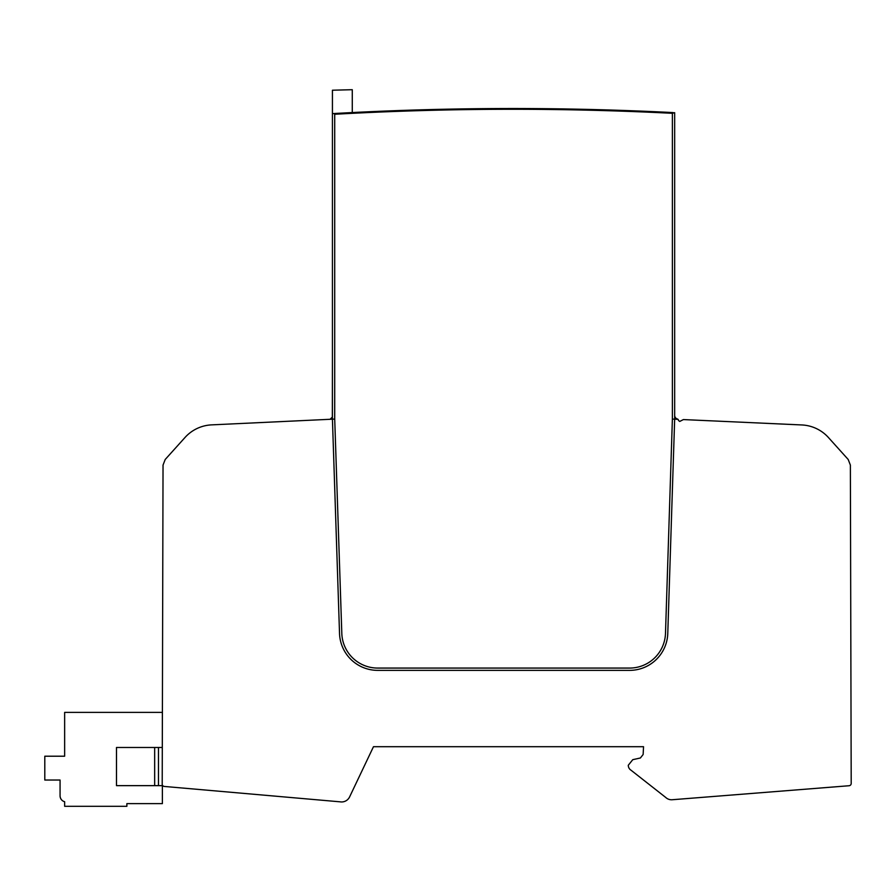 <?xml version="1.0" encoding="UTF-8"?>
<svg xmlns="http://www.w3.org/2000/svg" width="896" height="896" viewBox="0 0 896 896"><rect width="100%" height="100%" fill="white"/><g stroke="black" fill="none" stroke-linecap="round" stroke-linejoin="round"><path stroke-width="1.34" d="M850.987 701.624L850.797 630.616M851.2 783.451L850.371 465.091L848.21 459.491L828.442 437.539A38.17 38.17 0 0 0 801.808 424.95L683.413 419.574L679.717 421.434L678.485 420.47A1.523 1.523 0 0 0 677.97 419.328L674.666 419.171L667.778 633.416A38.17 38.17 0 0 1 629.619 670.365L377.675 670.365A38.17 38.17 0 0 1 339.528 633.45L332.427 419.182L211.602 424.872A38.17 38.17 0 0 0 185.035 437.461L165.2 459.491L163.038 465.091L162.21 784.146A2.296 2.296 0 0 0 164.293 786.442L340.043 801.819A8.848 8.848 0 0 0 349.608 796.902L373.475 746.704L643.541 746.704L643.138 754.499L640.394 757.982L632.766 759.674L628.286 765.262A5.835 5.835 0 0 0 631.075 770.246L665.739 797.462A8.478 8.478 0 0 0 672.224 799.736L849.094 785.736A2.296 2.296 0 0 0 851.2 783.451M850.987 700.818L850.797 629.474M850.528 525.806L850.45 497.291M672.381 113.31L672.381 419.07L674.666 419.171L674.666 112.661L672.381 113.31A3175.301 3175.301 0 0 0 334.712 114.262L334.712 419.07L332.427 419.182L332.427 359.632L332.349 417.01L330.12 419.283M673.142 112.582A3176.062 3176.062 0 0 0 333.95 113.534L332.427 113.624L332.427 359.632M654.046 111.675L654.797 111.709M352.274 112.56L352.274 89.701L332.427 90.216L332.427 113.624M334.712 114.262L333.95 113.534M341.813 633.371L334.712 419.07L341.813 633.371A35.885 35.885 0 0 0 377.675 668.069L629.619 668.069A35.885 35.885 0 0 0 665.493 633.338L672.381 419.07L665.493 633.338M677.398 419.003A3.819 3.819 0 0 1 674.666 415.352A3.819 3.819 0 0 0 677.398 419.003A1.523 1.523 0 0 1 677.97 419.328M162.299 784.795L162.299 785.646L116.491 785.646L116.491 747.477L162.299 747.477L162.299 749.011M162.21 784.146L162.378 712.387L64.646 712.387L64.646 756.213L44.8 756.213L44.8 780.035L60.066 780.035L60.066 795.805A6.104 6.104 0 0 0 64.646 801.718L64.646 806.299L126.874 806.299L126.874 803.622L162.378 803.622L162.378 785.03M60.066 780.035L60.066 781.346L60.066 780.035M60.066 782.88L60.066 795.805M61.197 799.344L60.782 798.661M60.435 797.877L60.178 796.936M158.48 785.646L158.48 747.477M154.661 785.646L154.661 747.477"/></g></svg>

